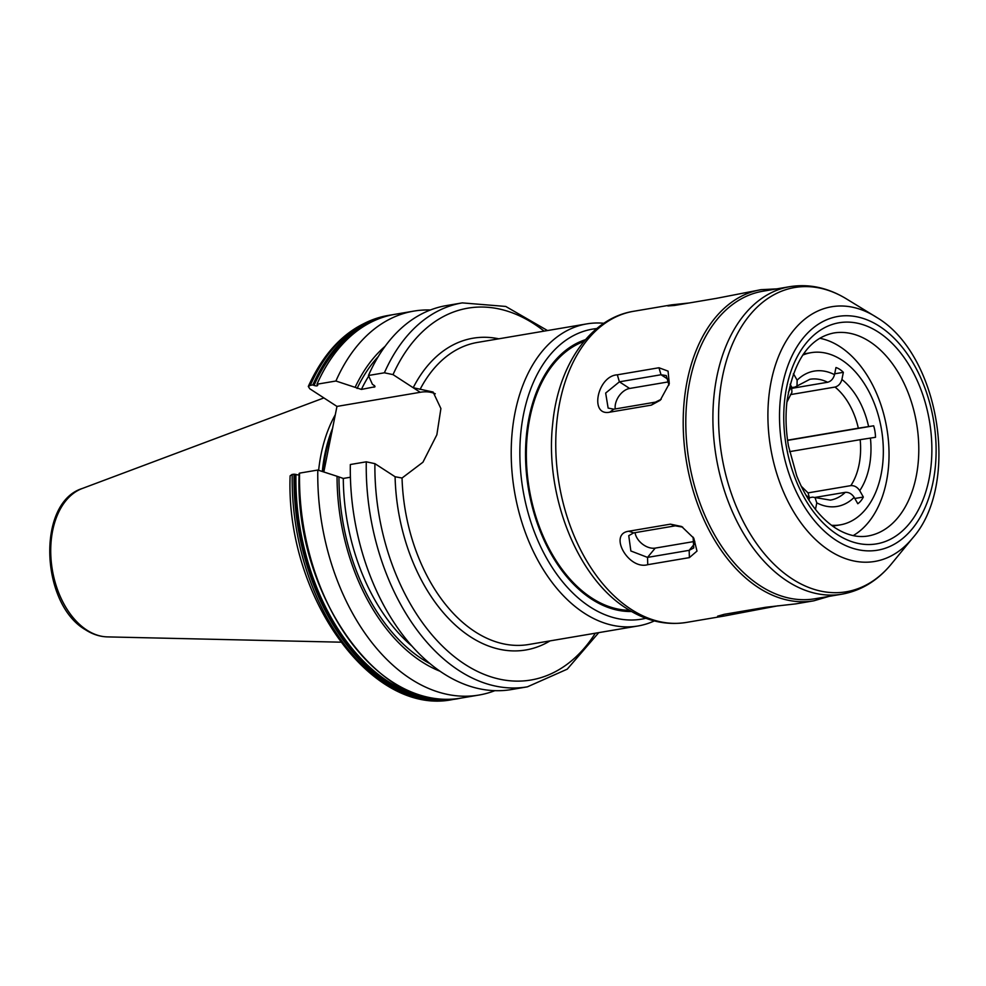 <?xml version="1.0" encoding="UTF-8"?>
<svg xmlns="http://www.w3.org/2000/svg" width="986" height="986" viewBox="0 0 986 986"><rect width="100%" height="100%" fill="white"/><g stroke="black" fill="none" stroke-linecap="round" stroke-linejoin="round"><path stroke-width="1.48" d="M819.736 338.272A102.938 66.715 -99.6 0 1 839.949 346.665A102.938 66.715 80.4 0 1 888.669 443.737A102.938 66.715 80.4 0 1 853.198 535.595M832.529 526.031A87.323 56.596 80.4 0 0 835.647 525.637L840.257 524.86A87.323 56.596 80.4 0 0 883.333 452.512A87.323 56.596 80.4 0 0 841.687 359.976A87.323 56.596 -99.6 0 0 811.059 352.68A87.323 56.596 -99.6 0 0 802.678 355.145M811.059 352.68L806.449 353.456A87.323 56.596 80.4 0 0 803.38 354.11M831.531 525.291A87.323 56.596 80.4 0 0 840.257 524.86M801.174 486.16L808.138 493L809.407 498.078L808.964 500.235M815.471 509.38L816.79 502.872L814.966 497.437L845.285 492.334C848.835 492.113 851.793 493.789 854.184 497.363L857.795 503.735A27.571 17.871 80.4 0 0 863.342 497.043L859.73 490.658C857.339 487.084 854.381 485.408 850.819 485.63A61.28 39.711 80.4 0 0 860.174 439.682L789.576 451.65M860.174 439.682L875.494 437.303A27.571 17.871 80.4 0 0 873.658 425.804L858.325 428.183A61.28 39.711 80.4 0 0 835.031 387.054L790.476 394.61M835.031 387.054C838.457 386.093 840.75 383.566 841.908 379.462L843.35 372.326A27.571 17.871 80.4 0 0 835.968 367.531L834.513 374.668C833.367 378.772 831.075 381.299 827.636 382.26A61.28 39.711 80.4 0 0 809.888 379.29L794.987 387.079L791.943 387.597M797.021 386.105L797.132 380.177L793.508 373.793A27.571 17.871 80.4 0 0 793.299 373.953M790.119 384.293L791.585 386.882L791.931 392.255L786.914 402.091M809.481 497.683L812.624 497.141L830.372 500.124A61.28 39.711 80.4 0 0 845.285 492.334M808.002 492.889L850.819 485.63M787.567 440.187L858.325 428.183M792.214 388.274L827.636 382.26M843.35 372.326L834.686 373.805M873.658 425.804L787.604 440.397M863.342 497.043L854.813 498.485M318.638 470.31A135.304 87.692 -99.6 0 1 335.252 414.835M308.31 386.438C326.674 346.012 353.308 322.348 388.213 315.458A194.71 126.196 80.4 0 0 310.319 385.353L308.31 386.438L309.74 388.743L336.965 406.417L323.815 471.986M336.965 406.417L420.246 392.292L413.196 387.72A158.105 102.47 -99.6 0 1 498.793 338.814M435.282 393.771A49.325 32.267 -57 0 0 420.246 392.292M310.319 385.353L312.845 384.922A194.71 126.196 -99.6 0 1 390.739 315.027A194.71 126.196 -99.6 0 1 392.822 314.694M317.726 385.44L317.554 384.848C317.862 386.007 316.691 386.204 314.041 385.44L312.845 384.922M317.554 384.848L316.987 384.22L335.918 381.015L361.406 389.421L375.05 386.746M374.742 385.883A171.12 110.913 -99.6 0 0 374.051 387.276L374.335 385.563L372.412 384.318L368.456 375.493L384.392 372.794L393.02 374.618L413.196 387.72L433.1 392.034L440.902 408.549L436.86 434.777L422.945 462.212L402.041 478.025A153.2 99.29 80.4 0 0 475.005 631.693A153.2 99.29 80.4 0 0 528.742 644.499L638.016 625.974A153.2 99.29 -99.6 0 1 584.279 613.169A153.2 99.29 -99.6 0 1 511.216 450.824A153.2 99.29 -99.6 0 1 586.793 323.889A153.2 99.29 -99.6 0 1 603.863 323.272M366.274 461.818A194.71 126.196 -99.6 0 0 527.399 686.835L511.463 689.547A194.71 126.196 80.4 0 1 350.338 464.517L366.274 461.818L374.902 463.654L395.09 476.743L402.041 478.025M654.347 620.921A153.2 99.29 -99.6 0 1 638.016 625.974M430.364 309.998A194.71 126.196 80.4 0 0 413.812 311.108L394.893 314.324A194.71 126.196 80.4 0 0 316.987 384.22M413.812 311.108A194.71 126.196 80.4 0 0 335.918 381.015M478.925 695.056L460.672 698.15A194.71 126.196 80.4 0 1 299.547 473.132L317.8 470.039A194.71 126.196 80.4 0 0 478.925 695.056A194.71 126.196 80.4 0 0 494.91 690.656M292.201 474.377A194.71 126.196 80.4 0 0 453.326 699.394C371.34 717.142 285.447 595.815 290.118 475.844L292.201 474.377L295.936 474.476C298.585 475.227 299.744 475.03 299.448 473.872M317.8 470.039L337.052 476.275A177.086 114.77 80.4 0 0 440.261 671.33M385.144 346.259A177.086 114.77 80.4 0 0 355.157 387.251M337.052 476.275L343.288 478.444L350.412 477.236M384.392 372.794A194.71 126.196 -99.6 0 1 462.286 302.887L446.35 305.598A194.71 126.196 80.4 0 0 368.456 375.493M645.892 618.259A147.074 95.322 -99.6 0 1 589.998 606.858A147.074 95.322 -99.6 0 1 519.918 447.693A147.074 95.322 -99.6 0 1 596.764 328.572M585.45 339.677A138.496 89.763 -99.6 0 0 525.587 458.909A138.496 89.763 -99.6 0 0 591.575 599.118A138.496 89.763 80.4 0 0 631.545 611.505M624.557 611.234A137.264 88.962 80.4 0 0 630.572 610.938M584.723 340.527A137.264 88.962 80.4 0 0 578.942 342.241M583.909 341.501A137.264 88.962 80.4 0 0 529.913 417.633A137.264 88.962 80.4 0 0 629.499 610.297M778.028 605.786L724.168 616.028L717.611 616.188L724.242 614.315L765.875 607.253L795.776 603.876L813.807 600.819L828.967 596.394M651.352 405.123L609.718 412.185C589.061 416.425 597.467 375.839 617.322 374.816L658.956 367.753L668.064 371.13L669.284 383.677L660.226 400.267L651.352 405.123L655.456 402.128L613.822 409.19L608.128 408.081L605.663 393.057L619.393 381.816L661.027 374.754L666.277 375.567L668.952 385.058M689.387 557.62L647.753 564.682C628.452 570.216 608.005 533.87 628.797 531.22L670.431 524.158L681.634 526.512L693.774 538.171L696.991 551.088L689.387 557.62L689.165 550.336L647.531 557.398L630.867 550.977L628.748 535.669L633.653 532.896L675.287 525.834L682.682 527.116M776.82 288.873L761.044 289.674L716.366 298.364L674.732 305.426L667.855 305.968L671.404 304.884L689.152 302.973M841.982 594.176L814.88 598.773A155.961 101.077 -99.6 0 1 760.169 585.746A155.961 101.077 -99.6 0 1 685.8 420.48A155.961 101.077 -99.6 0 1 762.733 291.252L789.823 286.667A155.961 101.077 80.4 0 0 712.903 415.882A155.961 101.077 80.4 0 0 787.272 581.148A155.961 101.077 80.4 0 0 841.982 594.176C861.259 590.663 877.75 580.581 891.43 563.93A154.309 100.017 -99.6 0 1 792.177 578.881A154.309 100.017 -99.6 0 1 722.257 377.774A154.309 100.017 -99.6 0 1 846.481 298.918C828.08 287.715 809.198 283.623 789.823 286.667M661.187 399.293L655.456 402.128M615.227 408.943A15.172 9.922 -57 0 1 629.623 388.459L669.174 381.755M693.096 537.124L693.762 547.945L689.165 550.336L695.093 543.187M694.81 541.4L655.222 548.105A15.172 10.082 -140.4 0 1 635.058 532.662M809.407 498.078A68.638 44.481 -99.6 0 1 805.759 494.923M854.184 497.363A68.638 44.481 -99.6 0 1 816.79 502.872M870.428 438.043A68.638 44.481 -99.6 0 1 859.73 490.658M841.908 379.462A68.638 44.481 -99.6 0 1 868.592 426.556M797.132 380.177A68.638 44.481 -99.6 0 1 834.513 374.668M788.356 392.317A68.638 44.481 -99.6 0 1 791.585 386.882M82.208 488.514C36.519 502.737 40.488 603.74 85.326 629.672C92.388 634.257 99.734 636.66 107.363 636.894A75.836 49.152 -99.6 0 1 86.879 630.116A75.836 49.152 -99.6 0 1 50.779 554.391A75.836 49.152 -99.6 0 1 82.208 488.514L323.889 397.925M322.299 471.493A134.195 86.978 -99.6 0 1 332.75 427.875M323.063 471.739A134.071 86.891 -99.6 0 1 332.06 431.56M586.793 323.889L477.52 342.413A153.2 99.29 80.4 0 0 420.073 389.396M550.028 640.888A158.105 102.47 -99.6 0 1 395.09 476.743M544.112 331.123A188.585 122.227 80.4 0 0 393.02 374.618M374.902 463.654A188.585 122.227 80.4 0 0 456.198 658.143A188.585 122.227 80.4 0 0 595.334 633.209M453.326 699.394L455.175 699.086A194.71 126.196 -99.6 0 1 294.05 474.069M357.08 388.484A174.189 112.897 -99.6 0 1 378.304 356.513M430.426 663.911A174.189 112.897 -99.6 0 1 338.962 477.52M433.261 698.248A193.367 125.321 -99.6 0 1 295.936 474.476M314.041 385.44A193.367 125.321 -99.6 0 1 366.003 324.986M368.715 376.085A171.12 110.913 80.4 0 0 361.406 389.421M343.288 478.444A171.12 110.913 80.4 0 0 412.308 646.422M295.492 474.278A193.86 125.641 80.4 0 0 443.059 699.234M761.044 289.674A157.797 102.273 80.4 0 0 683.199 420.418A157.797 102.273 80.4 0 0 758.456 587.631A157.797 102.273 80.4 0 0 813.807 600.819M724.168 616.028L686.355 622.437A157.797 102.273 -99.6 0 1 631.003 609.249A157.797 102.273 -99.6 0 1 555.759 442.036A157.797 102.273 -99.6 0 1 633.591 311.293L671.404 304.884M876.924 317.541A129.166 83.711 80.4 0 0 874.964 316.309A129.166 83.711 80.4 0 0 770.99 382.309A129.166 83.711 80.4 0 0 829.497 550.644A129.166 83.711 80.4 0 0 912.58 538.122L891.43 563.93M879.574 326.341A118.542 76.834 80.4 0 0 782.601 384.503A118.542 76.834 80.4 0 0 836.054 540.291A118.542 76.834 80.4 0 0 933.027 482.129A118.542 76.834 80.4 0 0 879.574 326.341M837.225 534.498A112.133 72.668 -99.6 0 1 786.668 387.141A112.133 72.668 -99.6 0 1 878.403 332.134A112.133 72.668 -99.6 0 1 928.96 479.479A112.133 72.668 -99.6 0 1 837.225 534.498M834.082 332.935A102.938 66.715 -99.6 0 1 834.464 332.874A102.938 66.715 -99.6 0 1 869.701 341.612A102.938 66.715 -99.6 0 1 918.792 450.035A102.938 66.715 -99.6 0 1 868.888 535.829A102.938 66.715 -99.6 0 1 868.506 535.903M658.956 367.753L661.027 374.754L668.952 379.893M609.718 412.185L613.822 409.19M617.322 374.816L619.393 381.816L629.623 388.459M670.431 524.158L675.287 525.834M647.753 564.682L647.531 557.398L655.222 548.105M628.797 531.22L633.653 532.896M107.363 636.894L340.7 642.182M547.513 330.544L505.744 306.449L462.286 302.887M527.399 686.835L567.246 669.161L598.749 632.63M388.213 315.458L390.739 315.027M460.672 698.15C381.126 716.169 294.087 594.373 299.14 473.428M455.175 699.086L457.923 698.569M912.58 538.122C960.561 484.027 939.633 354.911 877.047 317.628L846.481 298.918M834.464 332.874L833.7 332.997C809.383 338.025 793.853 360.482 787.124 400.365C785.324 415.18 785.78 430.401 788.48 446.017L796.7 475.77C806.338 499.902 819.218 517.293 835.327 527.954C846.691 535.127 857.623 537.801 868.124 535.977L868.888 535.829M686.355 622.437C665.833 625.617 645.904 620.958 626.578 608.473C576.785 577.402 544.592 494.725 552.702 423.721C558.138 365.51 589.973 318.244 633.591 311.293"/></g></svg>
